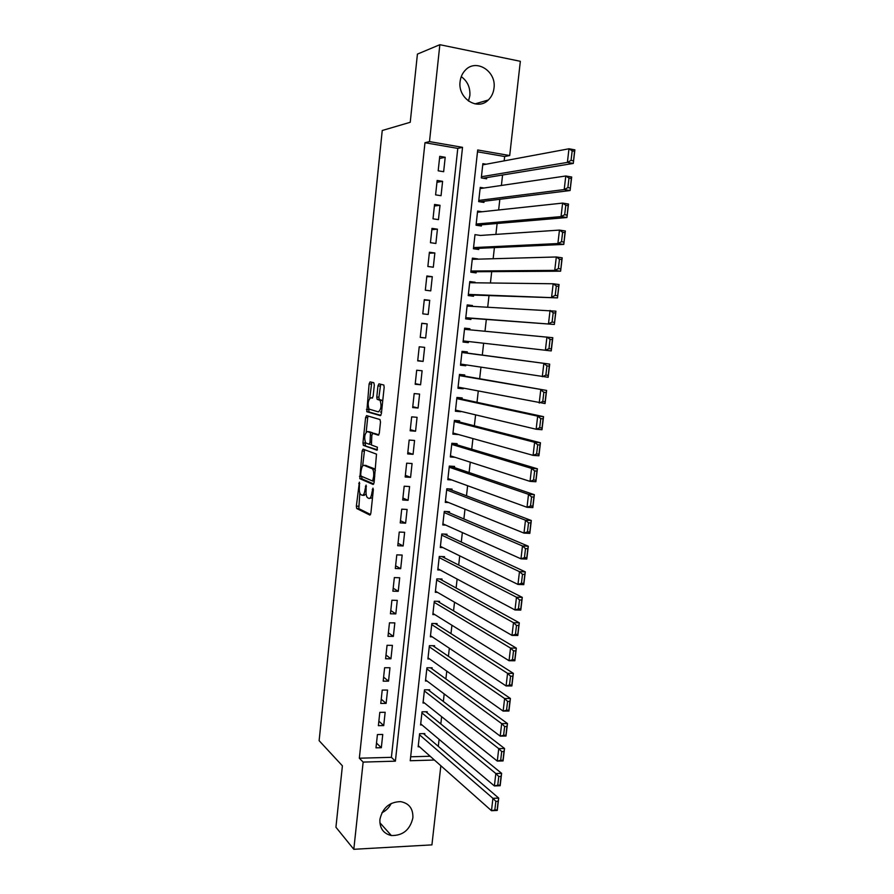 <?xml version="1.0" encoding="UTF-8"?>
<svg xmlns="http://www.w3.org/2000/svg" width="894" height="894" viewBox="0 0 894 894"><rect width="100%" height="100%" fill="white"/><g stroke="black" fill="none" stroke-linecap="round" stroke-linejoin="round"><path stroke-width="1.34" d="M359.377 482.168L356.36 506.127L356.728 508.518L369.892 515.1L370.865 513.279L373.334 489.912L372.966 488.135L371.96 492.471C371.368 496.662 370.328 498.64 368.842 498.394L367.322 497.567C366.227 496.103 365.825 493.522 366.115 489.845L366.082 485.107L365.098 489.387C364.506 493.522 363.5 495.477 362.059 495.242L360.584 494.449C359.511 493.007 359.12 490.471 359.41 486.839L359.377 482.168M461.259 76.638C467.517 81.22 470.378 87.567 469.853 95.669L468.467 101.067M493.991 88.204C493.399 92.987 491.499 96.932 488.303 100.005C477.552 111.158 457.605 98.34 460.097 81.578C460.645 77.018 462.388 73.219 465.327 70.179C476.122 58.199 496.639 71.341 493.991 88.204M391.248 803.438C389.147 807.606 386.052 810.713 381.939 812.735M412.872 817.876C410.044 829.833 402.881 835.722 391.371 835.544C383.392 833.633 379.57 828.269 379.905 819.452C382.554 807.874 389.438 801.94 400.568 801.627C409.117 803.248 413.218 808.668 412.872 817.876M374.318 385.068L373.804 382.71L370.071 381.894L369.121 383.895L366.786 411.709L380.386 415.643L381.38 413.643L384.163 387.292L383.828 385.012L378.944 383.85L377.961 385.895L376.787 397.037L377.123 399.316L380.106 400.344C381.716 405.664 381.135 409.508 378.363 411.877L369.054 409.106C367.49 403.943 368.049 400.166 370.731 397.763L372.183 398.132L373.156 396.131L374.318 385.068M440.854 765.745L431.925 844.875L353.812 849.3L335.932 827.241L342.402 765.834L319.124 740.679L382.241 130.502L410.234 122.277L417.42 54.098L439.848 44.7L520.342 61.306L509.703 155.545L477.698 149.98L410.223 760.738L434.417 760.034M353.812 849.3L363.143 762.09L395.394 761.163L462.533 147.342L429.489 141.598L439.848 44.7M359.343 758.213L391.393 757.33L457.784 148.393L424.974 142.716L359.343 758.213L363.143 762.09M424.974 142.716L429.489 141.598M363.053 449.146L362.104 451.034L359.824 478.692L373.122 484.459L374.105 482.581L376.497 454.13L363.053 449.146M362.953 442.977L365.601 417.554L366.551 415.609L379.972 419.532L380.498 421.99L379.313 433.221L378.318 435.188L372.809 433.389L371.837 435.344L371.423 445.011L377.413 447.201L376.966 450.218L363.445 445.38L362.953 442.977L365.031 443.133L365.143 442.072M486.146 164.217L482.872 163.658L481.296 177.917L486.593 178.789L486.727 177.604M484.012 188.008L480.234 187.405L478.659 201.608L483.956 202.435L484.09 201.262M482.089 211.744L477.608 211.062L476.044 225.221L481.33 226.003L481.464 224.83M480.279 235.457L559.465 230.093L565.343 230.987L563.768 244.408L557.89 243.548L473.563 247.582M480.29 235.413L474.993 234.641L473.429 248.755L478.715 249.493L478.849 248.32M477.642 259.159L472.289 259.025M477.675 258.869L472.39 258.142L470.825 272.201L476.111 272.905L476.245 271.731M475.016 282.795L469.719 282.18M475.072 282.247L469.786 281.565L468.232 295.568L473.518 296.238L473.641 295.065M472.39 306.34L472.479 305.547L467.16 305.267M472.479 305.547L467.204 304.899L465.651 318.867L470.926 319.482L471.06 318.32M469.775 329.808L469.898 328.757L464.601 328.277M468.344 342.648L463.081 342.044L468.344 342.648L468.467 341.519M465.875 364.864L465.774 365.747L460.533 364.931M467.182 353.052L467.316 351.901L462.042 351.342L460.511 365.21L465.774 365.747M463.282 388.13L463.215 388.756L458.007 387.728M464.623 376.106L464.746 374.955L459.482 374.441L457.952 388.264L463.215 388.756M460.701 411.318L455.482 410.469M462.064 399.093L462.187 397.942L456.923 397.461L455.404 411.24L460.656 411.698M458.119 434.428L452.967 433.121M459.505 421.99L459.639 420.851L454.387 420.415L452.856 434.138L458.108 434.551M456.968 444.81L457.091 443.681L451.839 443.279L450.33 456.968L455.046 457.303M454.431 467.562L454.565 466.422L449.313 466.076L447.805 479.709L451.738 479.955M451.906 490.236L452.04 489.107L446.799 488.783L445.29 502.383L448.665 502.562M449.391 512.832L449.514 511.703L444.284 511.424L442.776 524.968L445.737 525.113M446.888 535.35L447.011 534.221L441.781 533.986L440.284 547.486L442.91 547.597M444.385 557.789L444.508 556.671L439.278 556.47L437.792 569.936L440.161 570.014M441.893 580.161L442.016 579.044L436.797 578.887L435.311 592.297L437.468 592.353M439.412 602.455L439.535 601.349L434.316 601.226L432.83 614.591L434.808 614.625M436.942 624.683L437.065 623.565L431.847 623.487L430.372 636.807L432.193 636.83M434.473 646.831L434.596 645.725L429.388 645.68L427.913 658.956L429.601 658.956M432.014 668.902L432.137 667.796L426.93 667.796L425.466 681.027L427.041 681.027M429.567 690.906L429.69 689.799L424.482 689.833L423.018 703.019L424.505 703.008M427.12 712.831L427.243 711.736L422.046 711.803L420.582 724.956L421.979 724.922M377.424 734.555L375.994 747.831L381.325 747.708L382.755 734.443L377.424 734.555M379.816 712.35L378.374 725.682L383.716 725.593L385.158 712.283L379.816 712.35M382.219 690.079L380.777 703.455L386.119 703.399L387.56 690.045L382.219 690.079M384.621 667.729L383.18 681.15L388.532 681.139L389.974 667.74L384.621 667.729M387.046 645.312L385.593 658.777L390.946 658.8L392.399 645.356L387.046 645.312M389.471 622.816L388.007 636.316L393.371 636.383L394.824 622.894L389.471 622.816M391.896 600.243L390.443 613.787L395.807 613.899L397.271 600.366L391.896 600.243M394.343 577.591L392.879 591.191L398.243 591.325L399.707 577.747L394.343 577.591M396.791 554.861L395.316 568.506L400.691 568.685L402.166 555.062L396.791 554.861M399.249 532.053L397.774 545.742L403.149 545.966L404.636 532.299L399.249 532.053M401.719 509.178L400.233 522.912L405.619 523.169L407.105 509.457L401.719 509.178M404.189 486.213L402.702 500.003L408.089 500.305L409.586 486.537L404.189 486.213M406.669 463.17L405.183 477.005L410.581 477.351L412.067 463.539L406.669 463.17M409.161 440.06L407.664 453.94L413.062 454.32L414.57 440.463L409.161 440.06M411.665 416.861L410.167 430.785L415.565 431.21L417.073 417.308L411.665 416.861M414.179 393.583L412.67 407.563L418.079 408.022L419.588 394.075L414.179 393.583M416.693 370.228L415.185 384.252L420.593 384.755L422.102 370.764L416.693 370.228M419.219 346.794L417.699 360.863L423.119 361.411L424.639 347.364L419.219 346.794M421.756 323.27L420.236 337.396L425.656 337.988L427.176 323.885L421.756 323.27M424.292 299.669L422.773 313.839L428.192 314.476L429.723 300.328L424.292 299.669M426.851 275.989L425.32 290.204L430.752 290.885L432.283 276.693L426.851 275.989M429.411 252.231L427.868 266.49L433.311 267.217L434.853 252.98L429.411 252.231M431.981 228.383L430.439 242.699L435.881 243.47L437.423 229.177L431.981 228.383M434.562 204.458L433.009 218.818L438.462 219.633L440.016 205.285L434.562 204.458M437.155 180.443L435.59 194.858L441.044 195.708L442.608 181.326L437.155 180.443M443.647 171.715L445.201 157.277L439.747 156.349L438.183 170.81L443.647 171.715M438.306 746.356L439.088 739.349M440.82 723.961L441.636 716.686M443.346 701.488L444.195 693.945M445.882 678.948L446.765 671.126M448.43 656.319L449.336 648.228M450.978 633.622L451.928 625.252M453.549 610.848L454.521 602.198M456.119 587.995L457.125 579.066M458.7 565.064L459.728 555.856M461.282 542.055L462.354 532.556M463.885 518.956L464.981 509.178M466.489 495.79L467.618 485.721M469.104 472.546L470.266 462.187M471.73 449.213L472.926 438.563M474.356 425.801L475.597 414.861M477.005 402.311L478.268 391.069M479.653 378.732L480.95 367.199M482.313 355.086L483.643 343.24M484.995 331.238L486.325 319.449M487.711 307.156L489.007 295.579M490.426 282.985L491.7 271.642M493.153 258.735L494.404 247.604M495.891 234.396L497.12 223.489M498.64 209.967L499.835 199.295M501.4 185.46L502.573 175.012M504.16 160.864L504.652 156.517L477.497 151.812M410.659 756.793L430.159 756.257M424.684 734.689L424.806 733.594L419.621 733.706L418.157 746.803L419.476 746.769M469.898 328.757L464.623 328.154L463.07 342.078M504.652 156.517L509.703 155.545M391.393 757.33L395.394 761.163M457.784 148.393L462.533 147.342M381.325 747.708L376.497 743.082M383.716 725.593L378.866 721.179M386.119 703.399L381.235 699.197M388.532 681.139L383.604 677.149M390.946 658.8L385.996 655.023M393.371 636.383L388.387 632.818M395.807 613.899L390.79 610.546M398.243 591.325L393.192 588.196M400.691 568.685L395.617 565.779M403.149 545.966L398.042 543.284M405.619 523.169L400.467 520.71M408.089 500.305L402.915 498.059M410.581 477.351L405.362 475.329M413.062 454.32L407.82 452.532M415.565 431.21L410.29 429.645M418.079 408.022L412.76 406.692M420.593 384.755L415.241 383.66M423.119 361.411L417.733 360.55M427.176 323.885L421.744 323.404M425.656 337.988L420.236 337.351M429.723 300.328L424.259 300.082M432.283 276.693L426.773 276.682M434.853 252.98L429.31 253.203M437.423 229.177L431.847 229.646M440.016 205.285L434.395 206M442.608 181.326L436.954 182.287M445.201 157.277L439.513 158.484M362.696 495.276L364.137 495.354L366.104 493.879M369.513 498.427L372.496 497.824M359.813 492.963L358.807 508.63L370.585 514.508M361.556 476.334L362.036 478.916L373.77 483.956M364.573 449.704L362.64 466.009M360.707 474.401L361.053 476.111L372.619 481.028L373.647 476.513C373.938 472.859 373.547 470.3 372.452 468.847L364.059 465.338C362.606 465.204 361.601 467.182 361.031 471.294L360.707 474.401M375.379 470.557L374.105 468.646L371.982 468.512M365.612 465.439L374.105 468.646M366.194 432.014L367.68 417.721L365.601 417.554M368.16 416.079L367.68 417.721M378.866 434.83L374.798 433.545M377.447 449.783L363.445 445.38M367.233 431.567C364.551 433.881 364.003 437.647 365.612 442.876L369.066 444.229L370.038 442.306L370.451 432.685L367.233 431.567L368.987 431.713M374.921 433.556L370.295 432.573M369.323 431.735L372.396 432.73M365.031 443.133L365.523 445.536M380.486 412.056L381.604 411.519M382.688 401.294L381.738 400.21L379.604 400.02M380.676 384.23L378.9 397.227L379.246 399.506L381.738 400.21M368.652 408.457L369.032 411.989L380.878 415.352M371.781 382.263L369.725 398.232M419.498 734.79L492.929 798.331L498.707 798.096L497.254 810.433L491.488 810.702L418.28 745.708M423.443 733.628L498.707 798.096L498.17 801.236L495.857 801.337L494.84 810.009L497.153 809.908L498.17 801.236M494.84 810.009L491.488 810.702L492.929 798.331L495.857 801.337M421.923 712.898L495.835 773.522L501.612 773.332L500.159 785.725L494.382 785.938L420.705 723.861M425.801 711.758L501.612 773.332L501.087 776.417L498.774 776.495L497.757 785.2L500.059 785.111L501.087 776.417M497.757 785.2L494.382 785.938L495.835 773.522L498.774 776.495M500.059 785.111L500.159 785.725M424.359 690.939L498.751 748.624L504.529 748.479L503.065 760.917L497.299 761.085L423.141 701.924M428.148 689.81L504.529 748.479L504.015 751.496L501.702 751.563L500.674 760.302L502.987 760.224L504.015 751.496M500.674 760.302L497.299 761.085L498.751 748.624L501.702 751.563M502.987 760.224L503.065 760.917M426.807 668.891L501.679 723.626L507.468 723.525L505.993 736.019L500.215 736.142L425.589 679.921M430.483 667.796L507.468 723.525L506.954 726.487L504.641 726.531L503.601 735.304L505.926 735.248L506.954 726.487M503.601 735.304L500.215 736.142L501.679 723.626L504.641 726.531M505.926 735.248L505.993 736.019M429.265 646.787L504.618 698.538L510.407 698.482L508.932 711.021L503.143 711.099L428.036 657.85M432.819 645.703L510.407 698.482L509.904 701.377L507.58 701.399L506.552 710.205L508.865 710.182L509.904 701.377M506.552 710.205L503.143 711.099L504.618 698.538L507.58 701.399M508.865 710.182L508.932 711.021M431.724 624.593L507.568 673.35L513.357 673.35L511.882 685.933L506.093 685.955L430.495 635.701M435.143 623.543L513.357 673.35L512.865 676.177L510.541 676.177L509.502 685.016L511.826 685.005L512.865 676.177M509.502 685.016L506.093 685.955L507.568 673.35L510.541 676.177M511.826 685.005L511.882 685.933M434.193 602.344L510.53 648.072L516.33 648.116L514.843 660.744L509.044 660.722L432.953 613.474M437.457 601.293L516.33 648.116L515.838 650.877L513.514 650.866L512.474 659.738L514.799 659.75L515.838 650.877M512.474 659.738L509.044 660.722L510.53 648.072L513.514 650.866M514.799 659.75L514.843 660.744M436.674 580.005L513.491 622.693L519.302 622.794L517.816 635.466L512.005 635.399L435.434 591.18M439.736 578.977L519.302 622.794L518.822 625.487L516.497 625.454L515.447 634.36L517.771 634.382L518.822 625.487M515.447 634.36L512.005 635.399L513.491 622.693L516.497 625.454M517.771 634.382L517.816 635.466M439.155 557.599L516.475 597.214L522.286 597.371L520.789 610.088L514.989 609.965L437.915 568.808M441.994 556.582L522.286 597.371L521.817 599.997L519.492 599.941L518.442 608.881L520.766 608.926L521.817 599.997M518.442 608.881L514.989 609.965L516.475 597.214L519.492 599.941M520.766 608.926L520.789 610.088M441.658 535.115L519.47 571.646L525.292 571.847L523.783 584.62L517.972 584.441L440.407 546.368M444.195 534.098L525.292 571.847L524.823 574.406L522.487 574.328L521.437 583.301L523.772 583.38L524.823 574.406M521.437 583.301L517.972 584.441L519.47 571.646L522.487 574.328M523.772 583.38L523.783 584.62M444.162 512.553L522.476 545.977L528.298 546.223L526.789 559.052L520.978 558.828L442.899 523.839M446.329 511.536L528.298 546.223L527.84 548.726L525.504 548.625L524.454 557.632L526.778 557.722L527.84 548.726M524.454 557.632L520.978 558.828L522.476 545.977L525.504 548.625M526.778 557.722L526.789 559.052M446.665 489.923L525.493 520.207L531.315 520.509L529.807 533.383L523.985 533.103L445.413 501.243M448.363 488.884L531.315 520.509L530.868 522.934L528.533 522.822L527.471 531.863L529.807 531.975L530.868 522.934M527.471 531.863L523.985 533.103L525.493 520.207L528.533 522.822M529.807 531.975L529.807 533.383M449.19 467.204L528.522 494.337L534.355 494.695L532.835 507.613L527.013 507.289L447.928 478.569M450.218 466.132L534.355 494.695L533.908 497.053L531.572 496.919L530.511 505.993L532.846 506.127L533.908 497.053M530.511 505.993L527.013 507.289L528.522 494.337L531.572 496.919M532.846 506.127L532.835 507.613M451.716 444.419L531.561 468.378L537.395 468.78L535.875 481.743L530.041 481.374L450.453 455.828M451.839 443.29L537.395 468.78L536.959 471.071L534.623 470.914L533.562 480.022L535.897 480.179L536.959 471.071M533.562 480.022L530.041 481.374L531.561 468.378L534.623 470.914M535.897 480.179L535.875 481.743M454.253 421.555L534.612 442.306L540.457 442.765L538.926 455.784L533.092 455.359L452.99 432.998M454.353 420.672L540.457 442.765L540.032 444.988L537.685 444.81L536.612 453.951L538.959 454.13L540.032 444.988M536.612 453.951L533.092 455.359L534.612 442.306L537.685 444.81M538.959 454.13L538.926 455.784M456.8 398.612L537.674 416.135L543.53 416.649L541.987 429.723L536.143 429.232L455.527 410.089M456.868 397.975L543.53 416.649L543.105 418.805L540.758 418.604L539.685 427.779L542.032 427.98L543.105 418.805M539.685 427.779L536.143 429.232L537.674 416.135L540.758 418.604M542.032 427.98L541.987 429.723M459.36 375.592L546.603 390.432L545.061 403.552L458.074 387.113M459.393 375.201L546.603 390.432L546.189 392.511L543.854 392.287L542.77 401.507L545.116 401.73L546.189 392.511M542.77 401.507L539.216 403.015L540.758 389.873L543.854 392.287M545.116 401.73L545.061 403.552M461.919 352.493L549.698 364.115L548.156 377.29L460.633 364.059M461.93 352.348L549.698 364.115L549.296 366.127L546.949 365.881L545.865 375.134L548.212 375.379L549.296 366.127M545.865 375.134L542.3 376.698L543.843 363.5L546.949 365.881M548.212 375.379L548.156 377.29M464.489 329.316L552.805 337.697L551.252 350.917L463.204 340.916M548.972 348.66L545.385 350.28L546.938 337.027L550.056 339.374L548.972 348.66L551.319 348.917L552.403 339.631L550.056 339.374M551.319 348.917L551.252 350.917M552.403 339.631L552.805 337.697M465.752 317.929L554.358 324.444L465.774 317.705M467.07 306.061L555.923 311.168L554.358 324.444L555.532 313.045L553.185 312.755L552.09 322.075L554.436 322.365M552.09 322.075L548.491 323.751L550.056 310.453L553.185 312.755M555.532 313.045L555.923 311.168M468.311 294.886L557.487 297.87L468.367 294.405M469.663 282.727L553.174 283.767L559.052 284.549L557.487 297.87L558.672 286.337L556.314 286.035L555.219 295.4L557.565 295.702M555.219 295.4L551.609 297.121L553.174 283.767L556.314 286.035M558.672 286.337L559.052 284.549M470.881 271.765L560.616 271.195L554.738 270.39L470.959 271.027M472.255 259.316L556.314 256.98L562.192 257.818L560.616 271.195L561.823 259.539L559.465 259.204L558.359 268.602L560.717 268.926M558.359 268.602L554.738 270.39L556.314 256.98L559.465 259.204M561.823 259.539L562.192 257.818M473.451 248.577L563.768 244.408L564.986 232.63L562.628 232.272L561.521 241.715L563.868 242.062M561.521 241.715L557.89 243.548L559.465 230.093L562.628 232.272M564.986 232.63L565.343 230.987M476.357 225.266L566.93 217.521L561.041 216.605L476.178 224.036M477.485 212.247L562.617 203.094L568.506 204.044L566.93 217.521L568.159 205.62L565.79 205.24L564.684 214.716L567.042 215.085M564.684 214.716L561.041 216.605L562.617 203.094L565.79 205.24M568.159 205.62L568.506 204.044M479.821 201.787L570.093 190.534L564.203 189.562L478.793 200.424M480.112 188.589L565.79 175.995L571.691 177.001L570.093 190.534L571.344 178.498L568.975 178.096L567.869 187.606L570.227 187.997M567.869 187.606L564.203 189.562L565.79 175.995L568.975 178.096M571.344 178.498L571.691 177.001M483.051 178.208L573.277 163.434L567.388 162.406L481.419 176.733M482.738 164.854L568.975 148.784L574.876 149.846L573.277 163.434L574.54 151.265L572.182 150.84L571.054 160.395L573.423 160.808M571.054 160.395L567.388 162.406L568.975 148.784L572.182 150.84M574.54 151.265L574.876 149.846M359.746 483.509L358.729 483.453M373.357 489.51L372.284 489.443M366.451 486.47L365.411 486.403M366.16 489.443L365.098 489.387M373.055 492.527L371.96 492.471M358.919 508.72L356.84 508.608M358.427 506.239L356.36 506.127M362.036 478.916L359.958 478.782M361.545 476.468L359.466 476.334M364.182 451.179L362.104 451.034M374.262 481.128L372.753 481.039M374.407 479.776L373.312 479.709M374.742 476.591L373.647 476.513M366.138 465.472L364.059 465.338M371.144 444.385L369.211 444.24M371.099 442.385L370.038 442.306M371.87 435.076L370.798 434.998M372.597 397.931L370.731 397.763M379.425 399.618L377.313 399.439M378.9 397.227L376.787 397.037M380.073 386.085L377.961 385.895M369.032 411.989L366.953 411.821M368.529 409.631L366.451 409.452M371.2 384.096L369.121 383.895M488.303 100.005L474.993 103.905M391.371 835.544L379.861 822.726M358.807 508.63L356.728 508.518M361.902 478.815L359.824 478.692M374.575 468.981L372.452 468.847M372.552 432.841L370.451 432.685M365.378 445.435L363.299 445.279M382.241 400.534L380.106 400.344M379.246 399.506L377.123 399.316M368.864 411.877L366.786 411.709"/></g></svg>

